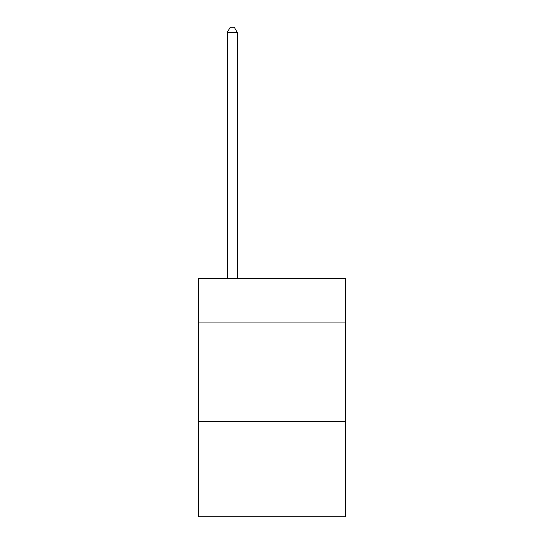 <?xml version="1.0" encoding="UTF-8"?>
<svg xmlns="http://www.w3.org/2000/svg" width="544" height="544" viewBox="0 0 544 544"><rect width="100%" height="100%" fill="white"/><g stroke="black" fill="none" stroke-linecap="round" stroke-linejoin="round"><path stroke-width="0.82" d="M345.522 322.075L345.522 278.358L198.478 278.358L198.478 322.075L345.522 322.075L345.522 516.8L198.478 516.8L198.478 322.075M345.522 421.423L198.478 421.423M237.225 278.358L237.225 32.368L227.29 32.368L227.29 278.358M227.29 32.368L230.275 27.2L234.246 27.2L237.225 32.368"/></g></svg>

